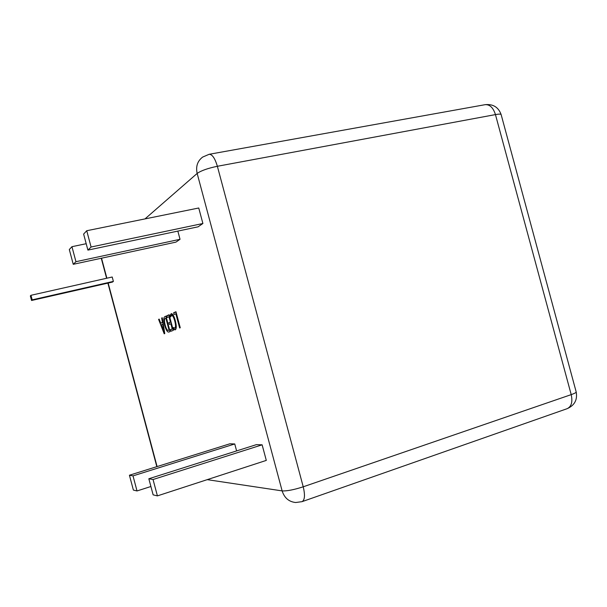 <?xml version="1.0" encoding="UTF-8"?>
<svg xmlns="http://www.w3.org/2000/svg" width="607" height="607" viewBox="0 0 607 607"><rect width="100%" height="100%" fill="white"/><g stroke="black" fill="none" stroke-linecap="round" stroke-linejoin="round"><path stroke-width="0.91" d="M170.635 316.907L170.18 315.192L171.295 313.599C172.707 313.698 174.042 316.019 175.302 320.564C176.599 325.769 176.584 328.865 175.248 329.851L174.034 329.624L173.473 327.522L174.786 328.129C175.78 327.31 175.757 324.92 174.733 320.936C173.769 317.378 172.729 315.526 171.614 315.382L170.635 316.907M164.808 316.642L165.961 316.133L170.081 331.581L168.761 332.067C167.365 332.196 165.999 329.988 164.664 325.435C163.442 320.435 163.495 317.507 164.808 316.642L166.015 316.338M174.11 314.502L173.648 312.757L175.969 311.74L180.256 327.765L179.634 328L175.825 313.758L174.11 314.502M73.25 264.311L75.951 261.693L71.952 246.685L69.312 249.53L73.25 264.311L175.924 242.125L180.029 239.295L177.836 231.092M157.41 495.881L266.298 460.402L262.133 444.825L256.389 444.643L148.836 478.756L153.131 494.849L157.41 495.881L153.047 479.522L262.133 444.825M236.609 450.918L234.75 443.96L229.841 443.808L129.428 475.228L133.381 490.069L137.023 490.949L133.009 475.88L234.75 443.96M202.897 223.505L198.747 207.996L86.74 230.728L83.629 234.082L87.901 250.107L198.11 226.813L202.897 223.505L91.08 247.019L86.74 230.728M113.38 281.405L112.212 277.004L30.965 295.298L30.35 295.95L31.556 300.48L112.416 282.088L113.38 281.405L32.179 299.85L30.965 295.298M164.209 333.789L158.594 319.365L159.178 319.107L160.718 323.159L162.41 322.446L161.667 318.015L162.274 317.749L164.763 333.577L164.209 333.789M167.244 317.469L166.788 315.769L169.11 314.752L173.283 330.383L171.037 331.225L170.582 329.525L172.236 328.888L170.863 323.759L169.323 324.373L168.867 322.674L170.408 322.044L168.981 316.717L167.244 317.469M137.023 490.949L150.9 486.503M133.009 475.88L129.428 475.228M153.047 479.522L148.836 478.756M87.901 250.107L91.08 247.019M71.952 246.685L86.194 243.71M75.951 261.693L180.029 239.295M31.556 300.48L32.179 299.85M176.083 312.157L173.648 312.757M176.47 313.599L175.825 313.758M159.216 319.214L158.594 319.365M163.033 322.583L160.718 323.159M162.987 322.302L162.41 322.446M162.289 317.863L161.667 318.015M162.722 324.168L161.348 324.737L163.996 331.839L162.722 324.168L163.26 324.032M164.292 330.618L163.791 330.747M164.467 331.718L164.011 331.832L164.467 331.718M165.248 325.291L164.664 325.435M168.42 330.352L169.05 330.109L165.84 318.076L165.241 318.334C164.224 318.986 164.216 321.262 165.21 325.162C166.204 328.744 167.244 330.481 168.321 330.375L169.672 330.033L168.321 330.375M169.649 329.958L169.05 330.109M166.439 317.924L165.84 318.076M169.216 315.17L166.788 315.769M172.896 328.933L170.582 329.525M172.843 328.736L172.236 328.888M171.47 323.599L170.863 323.759M171.075 322.12L168.867 322.674M171.015 321.892L170.408 322.044M169.596 316.566L168.981 316.717M172.813 314.532L170.18 315.192M175.924 329.146L174.034 329.624M176.242 327.757L174.786 328.129M175.355 320.784L174.733 320.936M101.536 258.203L106.87 278.211M108.167 283.059L157.092 466.571M207.222 479.651L282.134 490.896L197.161 173.435L144.99 218.907M217.367 166.28L303.227 486.799L571.21 394.626L495.456 114.594L217.367 166.28C214.992 158.313 212.26 154.315 209.165 154.292L202.67 157.061C197.48 161.014 195.644 166.477 197.161 173.435C201.069 170.658 207.806 168.276 217.367 166.28M501.2 114.814L501.101 114.45C500.532 113.964 498.651 114.017 495.456 114.594C493.218 107.659 489.773 104.351 485.122 104.677L209.165 154.292M576.126 391.743L576.218 392.069C575.952 392.706 574.283 393.556 571.21 394.626C572.796 401.925 571.445 406.614 567.135 408.686C574.526 405.423 577.553 399.884 576.218 392.069L501.101 114.45C498.362 107.128 493.036 103.873 485.122 104.677M303.227 486.799C293.909 489.796 286.876 491.162 282.134 490.896C284.41 497.952 288.932 501.83 295.7 502.513L302.066 501.655C304.805 500.047 305.192 495.1 303.227 486.799M174.695 328.152L176.242 327.765M171.614 315.382L173.132 315.003M567.135 408.686L302.066 501.655M156.826 466.654L107.894 283.12M106.604 278.272L101.27 258.256"/></g></svg>

